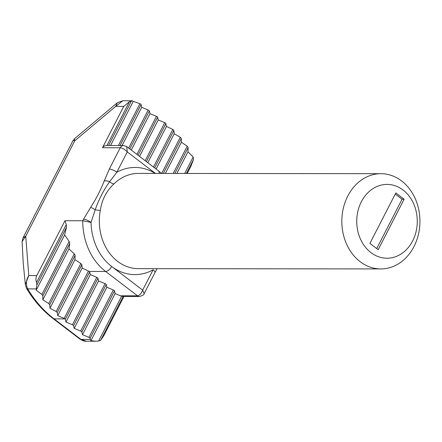 <?xml version="1.0" encoding="UTF-8"?>
<svg xmlns="http://www.w3.org/2000/svg" width="442" height="442" viewBox="0 0 442 442"><rect width="100%" height="100%" fill="white"/><g stroke="black" fill="none" stroke-linecap="round" stroke-linejoin="round"><path stroke-width="0.66" d="M370.932 252.597A36.907 30.271 90.1 0 0 412.657 240.907A36.907 30.271 90.1 0 0 403.082 190.038A36.907 30.271 90.1 0 0 361.363 201.729A36.907 30.271 90.1 0 0 370.932 252.597M401.623 180.949A47.62 39.056 -89.9 0 1 418.408 234.481A47.62 39.056 -89.9 0 1 380.822 268.929A47.62 39.056 -89.9 0 1 360.136 261.67A47.62 39.056 -89.9 0 1 343.351 208.143A47.62 39.056 -89.9 0 1 380.932 173.689A47.62 39.056 -89.9 0 1 401.623 180.949M110.577 145.506L133.28 101.329L139.921 103.726A1.188 0.359 27.2 0 1 141.092 104.621L141.716 107.329L148.192 110.047A1.188 0.359 27.2 0 1 149.363 110.936L149.993 113.649L156.468 116.362A1.188 0.359 27.2 0 1 157.639 117.257L158.264 119.964L164.739 122.683A1.188 0.359 27.2 0 1 165.523 123.13L166.468 126.412L147.816 162.711M133.28 101.329L132.246 100.776L122.826 100.765L115.738 106.356L117.268 102.787L74.471 138.755L74.775 140.783L73.007 140.595L22.973 237.945L25.747 236.177L28.769 275.576L36.791 275.581L64.98 220.729L66.289 224.58L66.482 227.381L64.626 234.917L69.156 241.42L69.775 243.387L68.958 248.901L74.289 253.846L75.14 255.36L74.952 259.653L80.836 263.526L81.858 264.708L82.162 268.045L89.295 271.46A1.188 0.359 27.2 0 1 89.676 271.907L90.306 274.615L65.935 322.041L72.411 324.754A1.188 0.359 27.2 0 1 73.576 325.649L74.206 328.356L80.682 331.075A1.188 0.359 27.2 0 1 81.853 331.97L82.477 334.677L88.958 337.395A1.188 0.359 27.2 0 1 90.124 338.285L90.919 340.677L95.765 341.235L98.61 341.025L100.621 340.279L103.848 335.644L123.959 296.51M88.51 271.007L64.134 318.433L64.919 318.886A1.188 0.359 27.2 0 1 65.305 319.334L65.935 322.041M158.264 119.964L139.545 156.396M82.162 268.045L57.725 315.594L57.261 312.56L56.167 311.522L49.99 308.229L49.764 304.737L48.747 303.543L42.813 299.781L42.835 295.808L41.902 294.449L36.227 290.173L36.299 288.902L27.763 288.891L28.106 289.51A115.484 94.715 90.1 0 0 54.068 318.87L80.958 339.406L86.345 341.224C84.781 341.467 82.643 340.754 79.936 339.091L79.936 339.091A5.95 2.89 -52.6 0 0 80.958 339.406L90.389 339.417M64.134 318.433L57.725 315.594M166.468 126.412L172.783 129.451L173.877 130.489L174.209 133.782L156.087 169.032M90.306 274.615L96.781 277.333A1.188 0.359 27.2 0 1 97.953 278.222L98.577 280.935L74.206 328.356M174.209 133.782L180.281 137.274L181.297 138.468L181.386 142.23L165.341 173.441M98.577 280.935L105.058 283.648A1.188 0.359 27.2 0 1 106.224 284.543L106.853 287.25L82.477 334.677M181.386 142.23L187.215 146.208L188.143 147.562L187.972 151.833L176.855 173.457M106.853 287.25L113.329 289.969A1.188 0.359 27.2 0 1 114.5 290.864L115.124 293.571L90.919 340.677M187.198 173.468L190.811 166.424L193.513 159.529L193.187 156.998L187.972 151.833M89.295 271.46L105.644 271.476L137.495 295.803A4.763 3.906 -89.9 0 0 139.561 296.532A4.763 3.906 -89.9 0 1 139.561 296.532L123.069 296.51L120.406 295.786L137.495 295.803C139.661 295.444 141.385 293.554 142.667 290.129L153.103 269.824A53.576 43.94 -89.9 0 1 111.638 266.438L142.667 290.129L144.109 293.715L154.993 272.543A5.95 1.807 -152.8 0 0 153.103 269.824M115.124 293.571L120.406 295.786M149.993 113.649L131.268 150.076M74.952 259.653L49.99 308.229M141.716 107.329L122.091 145.517M68.958 248.901L42.813 299.781M64.626 234.917L36.227 290.173M132.246 100.776L129.423 101.732L123.754 106.362L115.738 106.356L74.775 140.783L25.747 236.177L22.1 241.669L23.26 263.559L25.354 284.488L28.769 275.576C26.028 280.062 25.697 284.504 27.763 288.891A5.95 2.763 -25.7 0 1 26.349 287.969L25.354 284.471M36.791 275.581C35.73 277.698 35.647 280.001 36.531 282.482L36.857 285.018L36.299 288.902M102.494 147.733C103.29 146.341 104.771 145.595 106.931 145.506L123.578 145.523A4.763 3.906 -89.9 0 0 120.263 147.755L102.494 147.733L123.754 106.362M380.932 173.689L138.434 173.413A47.62 39.056 90.1 0 0 113.942 183.9A5.95 2.652 45.6 0 1 109.616 181.712C103.693 190.027 98.881 199.392 95.179 209.801L91.052 222.436A53.576 43.94 -89.9 0 0 111.638 266.438A5.95 2.89 -52.6 0 1 105.644 271.476A59.526 48.819 -89.9 0 1 82.748 220.751L64.98 220.729M83.51 219.271L82.748 220.751L91.052 222.436A5.95 1.807 -152.8 0 0 83.51 219.271L90.676 207.342C96.284 198.563 100.798 189.784 104.207 181.005L109.307 169.071L120.263 147.755C122.55 148.026 124.887 149.413 127.285 151.926L126.705 146.589M64.919 318.886L54.068 318.87A5.95 2.89 -52.6 0 1 53.051 318.56C42.791 310.687 34.089 300.853 26.94 289.057A5.95 2.022 -31.1 0 0 28.106 289.51M113.942 183.9C106.434 190.883 101.887 199.729 100.312 210.431A47.62 39.056 90.1 0 0 117.638 261.393A47.62 39.056 90.1 0 0 138.329 268.653L380.822 268.929M404.11 199.248L395.839 192.933L369.904 243.382L378.181 249.702L404.11 199.248L402.065 199.248L395.258 194.049M155.44 173.43L127.285 151.926L116.848 172.236L109.616 181.712A5.95 2.751 -159.4 0 0 104.207 181.005M90.676 207.342A5.95 0.785 -146.9 0 1 95.179 209.801A5.95 0.757 -169.4 0 0 100.312 210.431M155.159 173.43A53.576 43.94 -89.9 0 0 116.848 172.236A5.95 1.807 -152.8 0 0 109.307 169.071M376.711 248.581L402.065 199.248M165.91 123.578L146.368 161.606M89.676 271.907L65.305 319.334M164.739 122.683L145.197 160.711M172.783 129.451L153.468 167.032M96.781 277.333L72.411 324.754M173.877 130.489L154.639 167.921M97.953 278.222L73.576 325.649M180.281 137.274L161.695 173.435M105.058 283.648L80.682 331.075M181.297 138.468L163.325 173.441M106.224 284.543L81.853 331.97M187.215 146.208L173.209 173.452M113.329 289.969L88.958 337.395M188.143 147.562L174.839 173.452M114.5 290.864L90.124 338.285M193.187 156.998L184.723 173.463M121.644 296.206L98.61 341.025M193.513 159.529L186.353 173.468M123.114 296.51L100.621 340.279M157.639 117.257L138.092 155.286M156.468 116.362L136.921 154.391M80.836 263.526L56.167 311.522M81.858 264.708L57.261 312.56M149.363 110.936L129.821 148.971M75.14 255.36L49.764 304.737M148.192 110.047L128.65 148.076M74.289 253.846L48.747 303.543M141.092 104.621L120.069 145.517M69.775 243.387L42.835 295.808M139.921 103.726L118.445 145.517M69.156 241.42L41.902 294.449M131.434 100.986L108.561 145.506M66.482 227.381L36.857 285.018M129.423 101.732L106.931 145.506M66.289 224.58L36.531 282.482M159.098 173.435A5.95 2.89 -52.6 0 0 158.518 170.888L161.595 173.435M95.765 341.235L86.345 341.224M53.051 318.56L79.936 339.091M26.94 289.057L26.349 287.969M22.106 241.675L22.973 237.945M73.013 140.6L74.483 138.755M117.285 102.787L122.832 100.765M123.578 145.523L126.721 146.6L158.518 170.888M157.125 268.675L154.993 272.543M139.567 296.532C142.959 295.372 144.479 294.433 144.109 293.715"/></g></svg>
